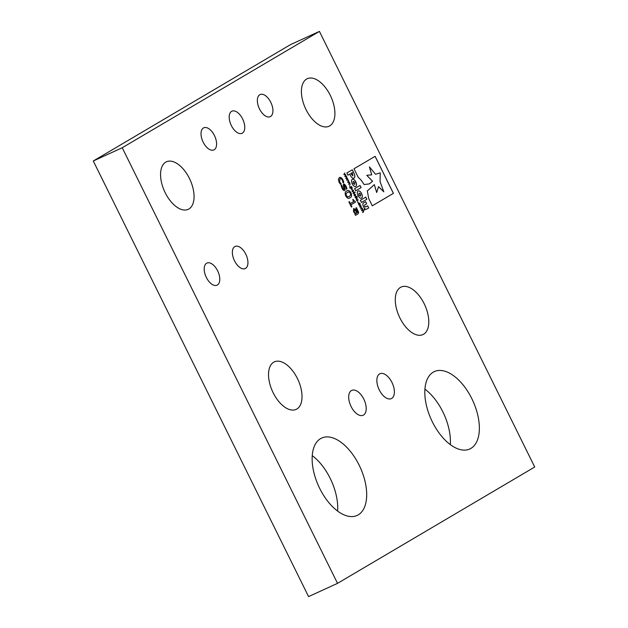 <?xml version="1.0" encoding="UTF-8"?>
<svg xmlns="http://www.w3.org/2000/svg" width="628" height="628" viewBox="0 0 628 628"><rect width="100%" height="100%" fill="white"/><g stroke="black" fill="none" stroke-linecap="round" stroke-linejoin="round"><path stroke-width="0.94" d="M296.848 409.024A26.148 14.012 -114.6 0 1 296.149 409.393A26.148 14.012 -114.6 0 1 272.842 392.108A26.148 14.012 -114.6 0 1 273.706 362.199A26.148 14.012 -114.6 0 1 274.397 361.838A26.148 14.012 -114.6 0 1 297.703 379.124A26.148 14.012 -114.6 0 1 296.848 409.024M188.887 208.991A26.148 14.012 -114.6 0 1 188.188 209.352A26.148 14.012 -114.6 0 1 164.881 192.066A26.148 14.012 -114.6 0 1 165.737 162.157A26.148 14.012 -114.6 0 1 166.436 161.796A26.148 14.012 -114.6 0 1 189.742 179.082A26.148 14.012 -114.6 0 1 188.887 208.991M329.731 125.883A26.148 14.012 -114.6 0 1 329.041 126.252A26.148 14.012 -114.6 0 1 305.734 108.966A26.148 14.012 -114.6 0 1 306.59 79.057A26.148 14.012 -114.6 0 1 307.288 78.696A26.148 14.012 -114.6 0 1 330.595 95.982A26.148 14.012 -114.6 0 1 329.731 125.883M242.353 133.136A12.16 6.516 -114.6 0 1 242.031 133.301A12.16 6.516 -114.6 0 1 231.19 125.262A12.16 6.516 -114.6 0 1 231.591 111.352A12.16 6.516 -114.6 0 1 231.913 111.187A12.16 6.516 -114.6 0 1 242.753 119.226A12.16 6.516 -114.6 0 1 242.353 133.136M214.187 149.754A12.16 6.516 -114.6 0 1 213.865 149.919A12.16 6.516 -114.6 0 1 203.025 141.881A12.16 6.516 -114.6 0 1 203.417 127.971A12.16 6.516 -114.6 0 1 203.747 127.806A12.16 6.516 -114.6 0 1 214.588 135.844A12.16 6.516 -114.6 0 1 214.187 149.754M358.25 514.866A42.563 22.804 -114.6 0 1 357.12 515.455A42.563 22.804 -114.6 0 1 319.173 487.312A42.563 22.804 -114.6 0 1 320.57 438.634A42.563 22.804 -114.6 0 1 321.701 438.046A42.563 22.804 -114.6 0 1 359.648 466.18A42.563 22.804 -114.6 0 1 358.25 514.866M470.929 448.384A42.563 22.804 -114.6 0 1 469.799 448.973A42.563 22.804 -114.6 0 1 431.852 420.831A42.563 22.804 -114.6 0 1 433.257 372.153A42.563 22.804 -114.6 0 1 434.388 371.564A42.563 22.804 -114.6 0 1 472.327 399.698A42.563 22.804 -114.6 0 1 470.929 448.384M217.367 285.018A12.16 6.516 -114.6 0 1 217.045 285.191A12.16 6.516 -114.6 0 1 206.204 277.152A12.16 6.516 -114.6 0 1 206.604 263.242A12.16 6.516 -114.6 0 1 206.926 263.069A12.16 6.516 -114.6 0 1 217.767 271.108A12.16 6.516 -114.6 0 1 217.367 285.018M245.532 268.399A12.16 6.516 -114.6 0 1 245.21 268.572A12.16 6.516 -114.6 0 1 234.37 260.526A12.16 6.516 -114.6 0 1 234.77 246.616A12.16 6.516 -114.6 0 1 235.092 246.451A12.16 6.516 -114.6 0 1 245.933 254.489A12.16 6.516 -114.6 0 1 245.532 268.399M423.61 334.237A26.148 14.012 -114.6 0 1 422.919 334.598A26.148 14.012 -114.6 0 1 399.604 317.313A26.148 14.012 -114.6 0 1 400.468 287.404A26.148 14.012 -114.6 0 1 401.159 287.043A26.148 14.012 -114.6 0 1 424.473 304.329A26.148 14.012 -114.6 0 1 423.61 334.237M363.502 415.061A13.683 7.332 -114.6 0 1 363.141 415.249A13.683 7.332 -114.6 0 1 350.942 406.206A13.683 7.332 -114.6 0 1 351.39 390.561A13.683 7.332 -114.6 0 1 351.759 390.373A13.683 7.332 -114.6 0 1 363.95 399.416A13.683 7.332 -114.6 0 1 363.502 415.061M391.676 398.442A13.683 7.332 -114.6 0 1 391.307 398.631A13.683 7.332 -114.6 0 1 379.116 389.588A13.683 7.332 -114.6 0 1 379.563 373.943A13.683 7.332 -114.6 0 1 379.924 373.746A13.683 7.332 -114.6 0 1 392.123 382.797A13.683 7.332 -114.6 0 1 391.676 398.442M270.527 116.51A12.16 6.516 -114.6 0 1 270.205 116.682A12.16 6.516 -114.6 0 1 259.364 108.644A12.16 6.516 -114.6 0 1 259.764 94.734A12.16 6.516 -114.6 0 1 260.086 94.561A12.16 6.516 -114.6 0 1 270.927 102.607A12.16 6.516 -114.6 0 1 270.527 116.51M363.581 210.867L363.486 211.997L362.607 212.515L363.314 210.867L362.788 210.231L361.783 210.851L361.563 210.411L362.607 209.697L362.489 209.195L361.971 208.575L360.959 209.179L360.739 208.739L362.081 207.946L363.581 210.867L363.486 211.997M359.891 205.27L361.194 206.031L361.061 207.64L359.766 206.879L359.97 205.23M350.934 204.806L351.9 206.761L351.397 207.052L348.862 201.926L349.364 201.627L350.33 203.582L353.682 201.604L352.716 199.657L353.156 199.39L354.051 200.85L354.93 201.172L355.417 202.161L350.895 204.822L351.9 206.761M346.703 191.053C348.03 189.876 349.458 190.48 350.989 192.867C351.97 195.567 351.649 197.2 350.031 197.765C348.705 198.95 347.276 198.346 345.745 195.96C344.756 193.251 345.078 191.619 346.703 191.053L347.135 190.826M346.672 191.069C347.99 189.892 349.419 190.496 350.95 192.882C351.931 195.583 351.617 197.216 349.992 197.781L349.592 197.993M352.182 189.68L353.486 190.441L353.36 192.05L352.057 191.289L352.261 189.64M352.151 189.695L353.454 190.457L353.281 192.089M339.285 177.614C340.502 176.939 341.734 177.708 342.959 179.922L343.775 182.371L343.069 182.787L342.362 180.197C341.514 178.744 340.682 178.289 339.881 178.831L339.583 181.837L341.177 183.902L340.486 184.318L339.041 182.23L338.288 179.451L339.489 177.504M340.062 178.744L339.583 181.837M337.526 583.357L122.232 147.745L319.424 31.4L534.718 467.012L337.526 583.357L308.576 596.6L93.282 160.988L290.474 44.643L319.424 31.4M354.271 193.895L355.574 194.656L355.44 196.266L354.137 195.504L354.349 193.856M354.231 193.911L355.534 194.672L355.362 196.305M354.899 192.05L355.118 192.49L353.25 193.589L353.038 193.149L354.899 192.05M351.57 187.034L352.167 187.764L351.947 189.138L351.248 189.114L350.44 187.701L349.867 188.039L349.647 187.599L351.492 186.516L352.167 187.764M352.127 187.78L351.947 189.138L351.248 189.114M349.71 185.527L349.647 186.296L349.71 185.527M348.862 183.918L350.11 183.737L350.338 184.185L348.666 184.31L349.176 182.63L347.622 182.183L348.626 180.715L348.045 182.253L349.576 182.646L348.823 183.933L350.11 183.737M343.485 183.965L344.654 184.239L347.001 188.824L346.334 189.224L345.518 186.422L344.175 185.134L345.078 189.68L344.654 190.527C343.681 190.692 342.794 189.907 341.985 188.18L341.02 185.417L341.718 185.001L342.543 187.992L343.971 189.358L344.183 188.91L343.351 186.312L343.563 183.926M353.548 208.622L355.322 209.312L357.356 212.688L357.772 211.714L355.817 208.072L356.461 207.695L358.651 212.421L358.054 213.85L355.495 215.357L354.899 214.14L355.275 213.912L353.501 211.644L353.674 208.559M345.039 176.185L346.295 176.005L346.515 176.46L344.843 176.578L345.353 174.906L343.799 174.458L344.803 172.99L344.223 174.521L345.753 174.914L345.007 176.201L346.295 176.005M346.954 180.048L348.202 179.867L348.43 180.322L346.554 180.04L347.26 178.768L345.706 178.321L346.711 176.853L346.13 178.391L347.669 178.776L346.915 180.071L348.202 179.867M356.979 196.266L357.199 196.705L355.338 197.804L355.118 197.365L356.979 196.266M357.936 199.563L358.156 200.002L356.814 200.787L356.209 198.362L357.089 197.844L357.308 198.283L356.272 199.021L356.916 200.159L357.936 199.563M357.654 201.596L357.591 202.373L357.654 201.596M360.009 203.637L358.651 202.82L360.009 203.637L360.299 204.516L358.902 203.244L359.114 205.215L358.329 203.464L358.761 202.766M358.863 203.26L358.792 204.328M358.054 191.014C357.057 191.807 357.057 193.338 358.046 195.598C359.247 197.749 360.425 198.597 361.587 198.126L361.602 198.118C362.591 197.318 362.599 195.787 361.602 193.534C360.409 191.375 359.232 190.535 358.07 191.006L358.054 191.014C359.192 190.551 360.37 191.391 361.571 193.55L361.602 193.534M361.485 198.173L361.587 198.126C362.56 197.333 362.56 195.81 361.571 193.55M365.771 197.098L360.37 200.293L361.438 202.459L366.846 199.272L365.771 197.098M354.066 178.117L354.074 178.109C355.158 177.363 355.126 175.73 353.972 173.226L352.277 169.788L346.868 172.975L347.959 175.173L349.741 174.121L350.251 175.149C351.476 177.614 352.748 178.603 354.066 178.117L354.027 178.132C355.126 177.379 355.087 175.754 353.933 173.242L352.237 169.811M367.278 190.661L368.699 198.542L372.294 205.819L393.426 193.353L375.12 156.309L353.988 168.775L358.078 177.041L361.398 180.472L364.13 184.569L369.327 183.886L372.585 181.257L366.783 175.33L371.729 174.827L369.397 166.875L375.552 174.27L380.238 172.826L380.097 181.806L383.802 191.776L378.543 186.649L376.69 192.506L374.327 184.616L368.032 190.347M360.017 185.448L354.608 188.636L355.684 190.802L361.084 187.615L360.017 185.448M352.261 179.294C351.264 180.095 351.264 181.618 352.261 183.878C353.454 186.037 354.632 186.877 355.793 186.406C356.806 185.598 356.806 184.075 355.817 181.814C354.616 179.655 353.438 178.815 352.277 179.286L352.379 179.231M355.77 186.414L355.77 186.414C356.767 185.621 356.767 184.09 355.778 181.83C354.577 179.671 353.399 178.831 352.237 179.302M365.645 206.973L364.593 206.322L364.687 204.995L366.689 203.817L365.629 201.666L363.675 202.82C362.639 203.543 362.623 204.893 363.62 206.871C364.593 208.889 365.645 209.619 366.791 209.069L368.722 207.931L367.663 205.788L365.582 207.005M366.752 209.085L368.683 207.946L367.623 205.803M364.287 208.975L364.837 210.082L364.287 208.975L364.797 210.105L364.24 209.713M364.797 210.105L364.271 209.697M312.257 455.645A42.563 22.804 -114.6 0 1 337.621 511.098M424.936 389.164A42.563 22.804 -114.6 0 1 450.3 444.616M93.282 160.988L122.232 147.745M339.552 181.861L341.177 183.902M341.137 183.926L340.478 184.31M339.246 177.63C340.47 176.955 341.695 177.732 342.927 179.938L342.959 179.922M342.927 179.938L343.775 182.371M343.736 182.395L343.069 182.787M354.451 194.35L354.31 195.402L355.189 195.842M355.15 195.865L355.37 194.782L354.482 194.335L354.341 195.387L355.22 195.826M354.859 192.066L355.118 192.49M355.079 192.506L353.25 193.581M352.363 190.135L352.222 191.187L353.101 191.626M353.069 191.65L353.281 190.567L352.402 190.119L352.261 191.163L353.14 191.611M351.908 189.154L351.217 189.13M349.867 188.039L350.44 187.701M351.452 186.532L351.704 186.956M350.809 188.259L351.727 188.698L351.39 187.136L350.589 187.607L351.696 188.714M350.589 187.607L350.848 188.243M351.39 187.136L350.62 187.591M349.67 185.543L349.992 186.092M350.079 183.753L350.291 184.192M348.595 180.754L348.846 181.17M348.807 181.186L348.045 182.253M348.006 182.269L349.396 182.285M349.537 182.662L348.823 183.933M344.136 185.15L345.078 189.68M345.047 189.695L344.615 190.543M341.718 185.087L342.543 187.992M342.511 188.015L343.932 189.373M343.453 183.98L344.654 184.239M344.623 184.255L346.083 186.233M346.044 186.249L347.001 188.824M346.962 188.847L346.334 189.216M349.992 197.781L349.576 198.001M347.331 192.411L346.004 193.683L346.279 195.638L347.614 196.957L349.333 196.438M348.791 196.721L350.699 195.127L350.424 193.196L349.082 191.878L347.37 192.396L346.044 193.66L346.318 195.622L347.645 196.941L349.364 196.423M351.861 206.777L351.39 207.052M349.333 201.651L350.33 203.582M353.117 199.406L354.051 200.85M354.019 200.866L354.93 201.172M354.899 201.188L355.417 202.161M355.385 202.177L350.895 204.822M356.429 207.711L358.612 212.437L358.054 213.85M358.015 213.873L355.495 215.357M353.517 208.637L355.322 209.312M355.291 209.336L357.356 212.688M354.153 209.838L354.239 211.746L355.746 213.63L356.853 212.986L355.472 210.576L354.153 209.838L354.278 211.73L355.786 213.614M346.256 176.021L346.475 176.46M344.78 173.022L344.223 174.521M344.183 174.545L345.581 174.553M345.722 174.929L345.007 176.201M348.163 179.883L348.383 180.322M346.687 176.892L346.939 177.308M346.899 177.324L346.13 178.391M346.099 178.407L347.488 178.423M347.629 178.799L346.915 180.071M356.947 196.281L357.199 196.705M357.159 196.721L355.33 197.796M357.897 199.578L358.156 200.002M358.117 200.018L356.806 200.787M357.057 197.867L357.308 198.283M357.269 198.299L356.272 199.021M356.241 199.037L356.39 199.523M356.359 199.539L356.916 200.159M357.615 201.619L357.936 202.169M358.761 204.343L359.365 205.066M359.97 203.653L360.26 204.532M359.852 205.285L361.194 206.031M361.155 206.055L361.029 207.656M360.072 205.725L359.93 206.777L360.81 207.216M360.739 207.256L360.99 206.157L360.111 205.709L359.97 206.761L360.849 207.201M363.447 212.013L362.607 212.515M362.615 210.349L361.783 210.843M360.959 209.171L361.971 208.575M362.05 207.97L362.301 208.386M362.113 208.488L362.756 209.195M362.725 209.218L362.89 210.05M362.851 210.074L363.549 210.882M359.035 193.047L358.957 195.08L360.527 196.117L360.653 194.06L359.035 193.047L358.996 195.065L360.566 196.101M361.438 202.451L366.807 199.288L365.739 197.121M347.951 175.173L349.741 174.121M352.332 172.59L350.714 173.54L352.897 175.918L352.332 172.59L350.754 173.524L352.952 175.887M374.288 184.632L376.69 192.506M383.771 191.791L378.511 186.665M371.69 174.843L369.397 166.875M369.311 183.894L372.545 181.272L366.783 175.33M372.294 205.811L393.387 193.369L375.081 156.333M355.676 190.802L361.045 187.631L359.977 185.472M353.281 181.319L353.203 183.352L354.773 184.381L354.859 182.34L353.242 181.335L353.171 183.368L354.741 184.397M365.606 206.997L364.554 206.337L364.656 205.011L366.65 203.833L365.59 201.69M364.813 209.383L364.287 209.061L364.766 210.027M364.248 208.991L364.844 209.359M364.782 209.611L364.585 209.964L364.303 209.407L364.711 209.744"/></g></svg>
